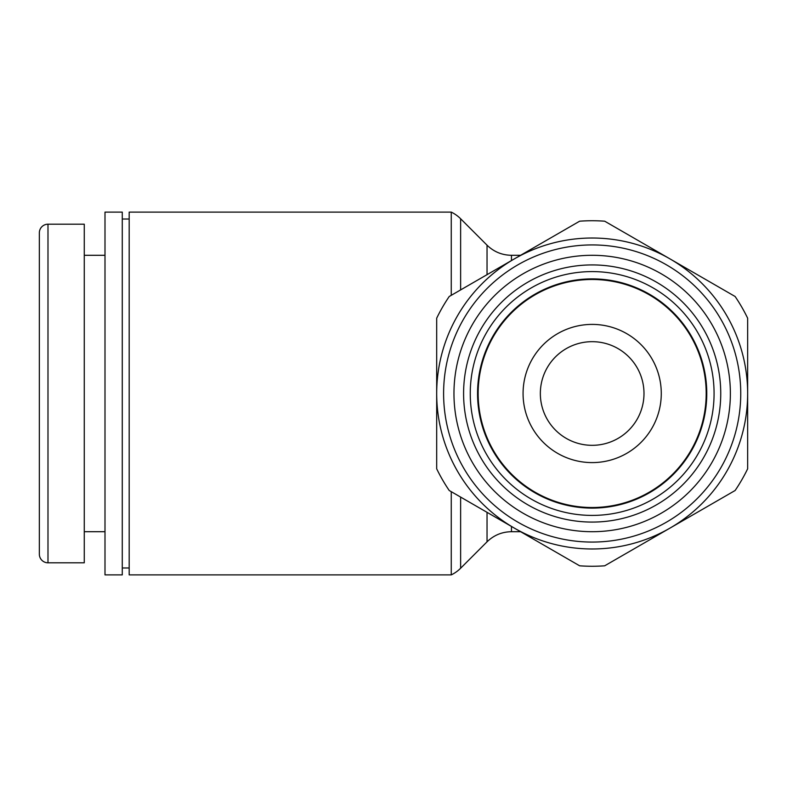 <?xml version="1.0" encoding="UTF-8"?>
<svg xmlns="http://www.w3.org/2000/svg" width="787" height="787" viewBox="0 0 787 787"><rect width="100%" height="100%" fill="white"/><g stroke="black" fill="none" stroke-linecap="round" stroke-linejoin="round"><path stroke-width="1.18" d="M39.35 510.586L39.35 276.414L39.35 510.586M482.972 478.211L481.949 476.883M471.167 326.723L471.993 325.247M436.687 468.806A172.756 172.756 0 0 0 449.22 490.498L579.645 565.804A172.756 172.756 0 0 0 604.691 565.804L735.127 490.498A172.756 172.756 0 0 0 747.65 468.806L747.65 318.194A172.756 172.756 0 0 0 735.127 296.502L604.691 221.196A172.756 172.756 0 0 0 579.645 221.196L449.22 296.502A172.756 172.756 0 0 0 436.687 318.194L436.687 468.806M487.035 512.337L487.035 541.82L460.631 568.234A34.549 34.549 0 0 1 451.256 574.894L451.256 491.678M451.256 295.322L451.256 212.106A34.549 34.549 0 0 1 460.631 218.766L460.631 289.911M451.256 212.106L129.186 212.106L129.186 574.894L451.256 574.894M122.27 219.012L129.186 219.012M122.27 567.988L129.186 567.988M122.27 574.894L122.27 212.106L104.996 212.106L104.996 574.894L122.27 574.894M84.268 255.293L104.996 255.293M84.268 531.707L104.996 531.707M47.987 562.803L84.268 562.803L84.268 224.197L47.987 224.197A8.637 8.637 0 0 0 39.35 232.834L39.35 554.166A8.637 8.637 0 0 0 47.987 562.803L47.987 224.197M592.168 238.018A155.482 155.482 0 0 0 436.687 393.5A155.482 155.482 0 0 0 592.168 548.982A155.482 155.482 0 0 0 747.65 393.5A155.482 155.482 0 0 0 592.168 238.018A155.482 155.482 0 0 0 436.687 393.5A155.482 155.482 0 0 0 592.168 548.982M592.168 255.293A138.207 138.207 0 0 0 453.961 393.5A138.207 138.207 0 0 0 592.168 531.707A138.207 138.207 0 0 0 730.375 393.5A138.207 138.207 0 0 0 592.168 255.293M592.168 279.483A114.017 114.017 0 0 0 478.152 393.5A114.017 114.017 0 0 0 592.168 507.517A114.017 114.017 0 0 0 706.185 393.5A114.017 114.017 0 0 0 592.168 279.483A114.017 114.017 0 0 1 706.185 393.5A114.017 114.017 0 0 1 592.168 507.517M592.168 324.401A69.099 69.099 0 0 0 523.07 393.5A69.099 69.099 0 0 0 592.168 462.599A69.099 69.099 0 0 0 661.277 393.5A69.099 69.099 0 0 0 592.168 324.401M592.168 445.324A51.824 51.824 0 0 1 540.344 393.5A51.824 51.824 0 0 1 592.168 341.676A51.824 51.824 0 0 1 643.992 393.5A51.824 51.824 0 0 1 592.168 445.324M511.461 260.566L511.461 255.293L520.591 255.293M520.591 531.707L511.461 531.707L511.461 526.434M487.035 274.663L487.035 245.18C493.843 251.781 501.978 255.155 511.461 255.293M460.631 568.234L460.631 497.089M592.168 244.934A148.566 148.566 0 0 0 443.602 393.5A148.566 148.566 0 0 0 592.168 542.066A148.566 148.566 0 0 0 740.744 393.5A148.566 148.566 0 0 0 592.168 244.934M592.168 264.924A128.576 128.576 0 0 0 463.592 393.5A128.576 128.576 0 0 0 592.168 522.076A128.576 128.576 0 0 0 720.744 393.5A128.576 128.576 0 0 0 592.168 264.924M592.168 271.594A121.906 121.906 0 0 0 470.262 393.5A121.906 121.906 0 0 0 592.168 515.406A121.906 121.906 0 0 0 714.075 393.5A121.906 121.906 0 0 0 592.168 271.594M592.168 278.893A114.607 114.607 0 0 0 477.561 393.5A114.607 114.607 0 0 0 592.168 508.107A114.607 114.607 0 0 0 706.775 393.5A114.607 114.607 0 0 0 592.168 278.893M487.035 541.82C493.843 535.219 501.978 531.845 511.461 531.707M487.035 245.18L460.631 218.766"/></g></svg>
